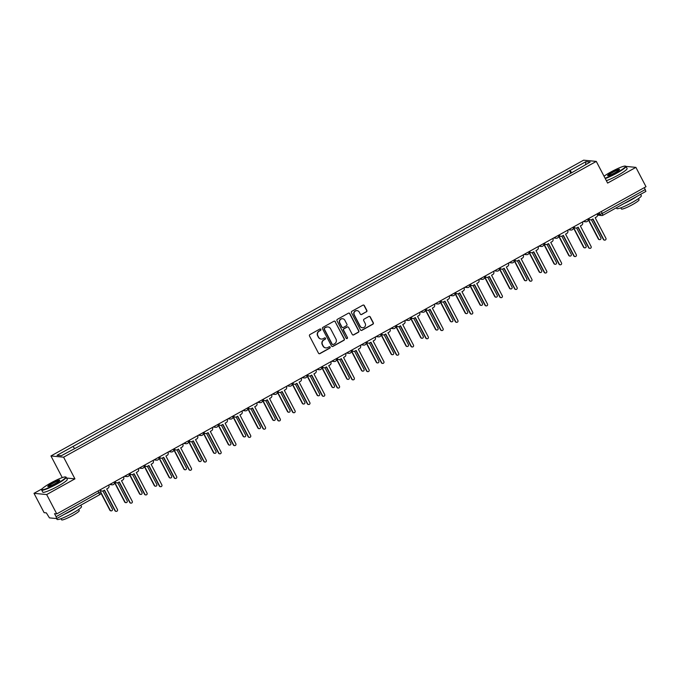 <?xml version="1.0" encoding="UTF-8"?>
<svg xmlns="http://www.w3.org/2000/svg" width="680" height="680" viewBox="0 0 680 680"><rect width="100%" height="100%" fill="white"/><g stroke="black" fill="none" stroke-linecap="round" stroke-linejoin="round"><path stroke-width="1.02" d="M320.85 329.358A0.756 0.739 95.6 0 0 319.846 329.052L309.952 334.551A1.088 1.054 95.6 0 0 309.519 336.022L318.495 353.192A1.088 1.054 95.6 0 0 319.923 353.625L329.817 348.135A0.756 0.739 95.6 0 0 329.545 346.707A0.756 0.739 95.6 0 0 329.12 346.8L327.837 347.505A3.476 3.383 95.6 0 1 323.264 346.111L322.515 344.683A3.476 3.383 95.6 0 1 323.901 339.975L325.185 339.26A0.756 0.739 95.6 0 0 324.904 337.841A0.756 0.739 95.6 0 0 324.479 337.926L323.204 338.64A3.476 3.383 95.6 0 1 318.623 337.238L317.875 335.809A3.476 3.383 95.6 0 1 319.26 331.1L320.543 330.395A0.756 0.739 95.6 0 0 320.85 329.358M321.139 339.031A3.476 3.383 95.6 0 1 318.376 337.212L317.628 335.784A3.476 3.383 95.6 0 1 319.005 331.075L320.288 330.37A0.756 0.739 95.6 0 0 320.144 328.967M319.192 353.736A1.088 1.054 95.6 0 0 319.668 353.6L329.562 348.109A0.756 0.739 95.6 0 0 329.418 346.707M325.779 347.897A3.476 3.383 95.6 0 1 323.008 346.086L322.26 344.658A3.476 3.383 95.6 0 1 323.646 339.949L324.929 339.235A0.756 0.739 95.6 0 0 324.776 337.841M366.409 311.874A1.088 1.054 95.6 0 0 366.843 310.403L364.327 305.583A1.088 1.054 95.6 0 0 362.899 305.15L351.909 311.253A1.088 1.054 95.6 0 0 351.475 312.724L360.451 329.894A1.088 1.054 95.6 0 0 361.879 330.327L372.87 324.224A1.088 1.054 95.6 0 0 373.303 322.753L370.26 316.94A1.088 1.054 95.6 0 0 368.832 316.498L364.131 319.115A1.088 1.054 95.6 0 0 363.698 320.586L365.202 323.468A2.907 2.822 95.6 0 1 362.431 327.743A2.907 2.822 95.6 0 1 360.221 326.238L354.314 314.933A2.907 2.822 95.6 0 1 357.085 310.658A2.907 2.822 95.6 0 1 359.295 312.162L360.281 314.05A1.088 1.054 95.6 0 0 361.709 314.483L366.163 311.848A1.088 1.054 95.6 0 0 366.588 310.377L364.072 305.567A1.088 1.054 95.6 0 0 363.375 305.023M42.177 488.784L34 493.323L46.657 494.564L74.936 478.856L63.605 457.19L596.284 161.406L607.614 183.081L635.894 167.373L646 186.711L56.763 513.902L54.528 513.681L56.1 516.689L100.478 491.725M46.657 494.564L56.763 513.902M335.359 321.674A1.088 1.054 95.6 0 0 333.931 321.232L322.94 327.335A1.088 1.054 95.6 0 0 322.507 328.805L331.483 345.975A1.088 1.054 95.6 0 0 332.911 346.409L343.901 340.315A1.088 1.054 95.6 0 0 344.335 338.835L335.113 321.649A1.088 1.054 95.6 0 0 334.407 321.104M337.425 319.294L348.415 313.191A1.088 1.054 95.6 0 1 349.843 313.633L358.819 330.795A1.088 1.054 95.6 0 1 358.385 332.265L353.685 334.883A1.088 1.054 95.6 0 1 352.257 334.441L348.611 327.479A1.088 1.054 95.6 0 0 347.183 327.046L344.063 328.78A1.088 1.054 95.6 0 0 343.629 330.25L347.421 337.493A0.756 0.739 95.6 0 1 346.698 338.615A0.756 0.739 95.6 0 1 346.12 338.224L336.991 320.764A1.088 1.054 95.6 0 1 337.425 319.294M34 493.323L44.106 512.66L46.35 512.881L49.444 517.888L56.669 518.577L56.1 516.689M62.271 477.623L50.949 455.957L583.627 160.174L596.284 161.406M623.96 166.209L622.115 166.761M635.894 167.373L626 166.413M644.351 187.629L645.898 191.394L602.956 215.212M571.693 172.712L569.993 170.484L585.931 161.636L590.189 162.053L574.838 170.96L77.834 446.93L61.302 455.727L57.043 455.311L72.99 446.462L74.477 448.409M569.993 170.484L72.99 446.462M63.605 457.19L50.949 455.957M74.936 478.856L66.589 478.048M570.835 173.179L569.398 170.425M585.565 164.619L585.931 161.636M332.188 346.519A1.088 1.054 95.6 0 0 332.664 346.392L343.655 340.289A1.088 1.054 95.6 0 0 344.08 338.819L335.113 321.649M324.666 328.1A0.756 0.739 95.6 0 0 324.36 329.128L332.24 344.199A0.756 0.739 95.6 0 0 333.243 344.505L334.594 343.757A3.476 3.383 95.6 0 0 335.979 339.048L330.591 328.754A3.476 3.383 95.6 0 0 326.017 327.352L324.411 328.075A0.756 0.739 95.6 0 0 324.105 329.111L324.36 329.128M332.69 344.573A0.756 0.739 95.6 0 1 331.984 344.182L324.105 329.111M327.82 326.935A3.476 3.383 95.6 0 0 325.762 327.326L326.017 327.352M324.411 328.075L325.762 327.326M352.954 334.985A1.088 1.054 95.6 0 0 353.43 334.857L358.13 332.248A1.088 1.054 95.6 0 0 358.564 330.769L349.588 313.607A1.088 1.054 95.6 0 0 348.891 313.063M347.659 326.91A1.088 1.054 95.6 0 0 346.927 327.021L343.808 328.754A1.088 1.054 95.6 0 0 343.375 330.225L347.421 337.493M346.57 338.589A0.756 0.739 95.6 0 0 347.166 337.475M344.837 320.254A2.907 2.822 95.6 0 0 340 320.042A2.907 2.822 95.6 0 0 339.855 323.025L341.938 327.003A1.088 1.054 95.6 0 0 343.366 327.445L346.486 325.712A1.088 1.054 95.6 0 0 346.919 324.241L344.837 320.254M342.499 318.741A2.907 2.822 95.6 0 0 339.6 323L339.855 323.025M342.635 327.548A1.088 1.054 95.6 0 1 341.683 326.978L339.6 323M360.978 314.594A1.088 1.054 95.6 0 0 361.454 314.466L366.163 311.848M356.957 310.649A2.907 2.822 95.6 0 0 354.059 314.908L354.314 314.933M362.304 327.726A2.907 2.822 95.6 0 1 359.966 326.213L354.059 314.908M361.148 330.438A1.088 1.054 95.6 0 0 361.624 330.301L372.615 324.199A1.088 1.054 95.6 0 0 373.048 322.728L370.005 316.914A1.088 1.054 95.6 0 0 369.308 316.37M56.703 518.534L99.654 494.708A2.21 2.21 0 0 0 100.538 491.75L110.194 510.212A1.275 1.241 95.6 0 0 112.31 510.306A1.275 1.241 95.6 0 0 112.37 509.006L102.952 490.986M111.154 510.875L110.831 510.841A1.275 1.241 -84.4 0 1 109.862 510.179L100.784 492.821M100.257 489.753L100.359 489.948A2.21 2.15 95.6 0 0 103.275 490.841L104.507 490.152L115.251 510.706A1.275 1.241 95.6 0 0 117.376 510.808A1.275 1.241 95.6 0 0 117.436 509.498L106.692 488.945L107.924 488.257A2.21 2.15 95.6 0 0 108.808 485.265L108.698 485.061M116.22 511.368L115.889 511.335A1.275 1.241 -84.4 0 1 114.928 510.68L104.269 490.288M102.042 491.096L101.719 491.07A2.21 2.15 -84.4 0 1 100.036 489.923L100.011 489.881M113.381 484.56A2.21 2.15 -84.4 0 1 112.149 484.815A2.21 2.21 0 0 0 114.444 481.873L124.993 501.993A1.275 1.241 95.6 0 0 127.109 502.087A1.275 1.241 95.6 0 0 127.177 500.786L117.759 482.766M125.962 502.656L125.63 502.622A1.275 1.241 -84.4 0 1 124.661 501.959L114.571 482.664M129.268 473.637L139.791 493.773A1.275 1.241 95.6 0 0 141.916 493.867A1.275 1.241 95.6 0 0 141.976 492.567L132.557 474.546M140.76 494.437L140.437 494.402A1.275 1.241 -84.4 0 1 139.468 493.739L129.379 474.444M115.056 481.534L115.166 481.729A2.21 2.15 95.6 0 0 118.082 482.621L119.314 481.942L130.058 502.486A1.275 1.241 95.6 0 0 132.175 502.588A1.275 1.241 95.6 0 0 132.234 501.279L121.49 480.726L122.731 480.037A2.21 2.15 95.6 0 0 123.607 477.046L123.505 476.841M131.028 503.149L130.696 503.115A1.275 1.241 -84.4 0 1 129.727 502.46L119.068 482.069M116.849 482.877L116.518 482.851A2.21 2.15 -84.4 0 1 114.835 481.704L114.818 481.661M129.863 473.314L129.965 473.51A2.21 2.15 95.6 0 0 132.881 474.402L134.113 473.722L144.857 494.267A1.275 1.241 95.6 0 0 146.982 494.368A1.275 1.241 95.6 0 0 147.042 493.06L136.297 472.506L137.53 471.818A2.21 2.15 95.6 0 0 138.414 468.826L138.304 468.622M145.826 494.929L145.494 494.896A1.275 1.241 -84.4 0 1 144.525 494.241L133.875 473.85M131.648 474.657L131.316 474.631A2.21 2.15 -84.4 0 1 129.633 473.484L129.617 473.442M56.856 483.65A13.489 1.734 -27.6 0 0 65.518 476.952A13.489 1.734 -27.6 0 0 50.677 483.046A13.489 1.734 -27.6 0 0 41.811 489.345A13.489 1.734 -27.6 0 0 56.856 483.65M65.518 476.952L65.96 477.088A13.821 1.776 152.4 0 1 66.164 477.233A13.821 1.776 152.4 0 1 57.086 483.947A13.821 1.776 152.4 0 1 41.667 490.042A13.821 1.776 152.4 0 1 41.667 489.787L41.811 489.345M55.309 483.497A6.74 0.867 152.4 0 1 47.889 486.54A6.74 0.867 152.4 0 1 52.224 483.2A6.74 0.867 152.4 0 1 59.747 480.344A6.74 0.867 152.4 0 1 55.309 483.497M59.559 480.624A6.409 0.825 -27.6 0 0 52.453 483.497A6.409 0.825 -27.6 0 0 48.22 486.557M80.775 505.189L81.507 506.583A13.821 1.776 152.4 0 1 72.428 513.289A13.821 1.776 152.4 0 1 57.009 519.384L56.593 518.585M77.095 507.229A13.821 1.776 152.4 0 1 71.153 510.867A13.821 1.776 152.4 0 1 64.192 514.394M78.65 509.464L79.246 510.612A9.954 1.275 152.4 0 1 72.709 515.44A9.954 1.275 152.4 0 1 61.608 519.826L61.013 518.687M66.164 477.233L67.286 479.375A13.821 1.776 152.4 0 1 58.2 486.081A13.821 1.776 152.4 0 1 42.789 492.175L41.667 490.042M605.081 178.219A13.489 1.734 -27.6 0 0 616.675 172.796A13.489 1.734 -27.6 0 0 625.337 166.099A13.489 1.734 -27.6 0 0 610.495 172.193A13.489 1.734 -27.6 0 0 604.027 176.214M625.337 166.099L625.779 166.234A13.821 1.776 152.4 0 1 625.983 166.387A13.821 1.776 152.4 0 1 616.904 173.094A13.821 1.776 152.4 0 1 605.26 178.568M615.128 172.644A6.74 0.867 152.4 0 1 607.707 175.695A6.74 0.867 152.4 0 1 612.042 172.346A6.74 0.867 152.4 0 1 619.565 169.498A6.74 0.867 152.4 0 1 615.128 172.644M619.378 169.77A6.409 0.825 -27.6 0 0 612.272 172.644A6.409 0.825 -27.6 0 0 608.039 175.703M640.602 194.335L641.325 195.73A13.821 1.776 152.4 0 1 632.247 202.444A13.821 1.776 152.4 0 1 616.828 208.539L616.428 207.757M636.913 196.384A13.821 1.776 152.4 0 1 630.972 200.013A13.821 1.776 152.4 0 1 624.01 203.549M638.469 198.611L639.064 199.758A9.954 1.275 152.4 0 1 632.527 204.595A9.954 1.275 152.4 0 1 621.427 208.981L620.832 207.833M625.983 166.387L627.104 168.521A13.821 1.776 152.4 0 1 618.018 175.236A13.821 1.776 152.4 0 1 606.373 180.71M144.066 465.417L154.598 485.554A1.275 1.241 95.6 0 0 156.714 485.656A1.275 1.241 95.6 0 0 156.782 484.347L147.364 466.327M155.567 486.217L155.236 486.183A1.275 1.241 -84.4 0 1 154.267 485.529L144.177 466.225M157.785 459.901A2.21 2.15 -84.4 0 1 156.553 460.156A2.21 2.21 0 0 0 158.856 457.215L169.396 477.335A1.275 1.241 95.6 0 0 171.521 477.437A1.275 1.241 95.6 0 0 171.581 476.127L162.163 458.108M170.365 477.998L170.034 477.963A1.275 1.241 -84.4 0 1 169.073 477.309L158.984 458.006M173.672 448.987L184.203 469.115A1.275 1.241 95.6 0 0 186.32 469.217A1.275 1.241 95.6 0 0 186.38 467.908L176.962 449.888M185.172 469.778L184.841 469.744A1.275 1.241 -84.4 0 1 183.872 469.089L173.782 449.786M144.661 465.094L144.772 465.298A2.21 2.15 95.6 0 0 147.679 466.183L148.911 465.502L159.664 486.055A1.275 1.241 95.6 0 0 161.781 486.149A1.275 1.241 95.6 0 0 161.84 484.84L151.096 464.287L152.328 463.598A2.21 2.15 95.6 0 0 153.213 460.606L153.111 460.402M160.624 486.71L160.302 486.676A1.275 1.241 -84.4 0 1 159.332 486.021L148.673 465.63M146.455 466.438L146.124 466.412A2.21 2.15 -84.4 0 1 144.441 465.264L144.423 465.231M159.469 456.875L159.57 457.079A2.21 2.15 95.6 0 0 162.486 457.963L163.719 457.283L174.463 477.836A1.275 1.241 95.6 0 0 176.579 477.929A1.275 1.241 95.6 0 0 176.647 476.62L165.903 456.067L167.135 455.387A2.21 2.15 95.6 0 0 168.011 452.387L167.909 452.183M175.431 478.49L175.1 478.456A1.275 1.241 -84.4 0 1 174.131 477.802L163.472 457.41M161.254 458.226L160.922 458.192A2.21 2.15 -84.4 0 1 159.239 457.045L159.222 457.011M174.267 448.656L174.369 448.86A2.21 2.15 95.6 0 0 177.284 449.743L178.517 449.063L189.261 469.616A1.275 1.241 95.6 0 0 191.386 469.71A1.275 1.241 95.6 0 0 191.445 468.401L180.702 447.848L181.934 447.168A2.21 2.15 95.6 0 0 182.818 444.167L182.707 443.963M190.23 470.271L189.898 470.237A1.275 1.241 -84.4 0 1 188.938 469.583L178.279 449.2M176.052 450.007L175.729 449.973A2.21 2.15 -84.4 0 1 174.046 448.825L174.02 448.791M188.479 440.767L199.002 460.896A1.275 1.241 95.6 0 0 201.127 460.998A1.275 1.241 95.6 0 0 201.186 459.688L191.769 441.668M199.971 461.558L199.639 461.524A1.275 1.241 -84.4 0 1 198.67 460.87L188.581 441.567M189.066 440.436L189.176 440.64A2.21 2.15 95.6 0 0 192.091 441.524L193.324 440.844L204.068 461.397A1.275 1.241 95.6 0 0 206.184 461.49A1.275 1.241 95.6 0 0 206.244 460.181L195.5 439.629L196.741 438.948A2.21 2.15 95.6 0 0 197.617 435.948L197.514 435.744M205.037 462.052L204.706 462.017A1.275 1.241 -84.4 0 1 203.737 461.363L193.077 440.98M190.859 441.787L190.528 441.754A2.21 2.15 -84.4 0 1 188.844 440.606L188.827 440.572M202.19 435.242A2.21 2.15 -84.4 0 1 200.957 435.498A2.21 2.21 0 0 0 203.26 432.556L213.809 452.676A1.275 1.241 95.6 0 0 215.925 452.778A1.275 1.241 95.6 0 0 215.985 451.469L206.567 433.449M214.769 453.339L214.446 453.305A1.275 1.241 -84.4 0 1 213.477 452.65L203.388 433.347M203.873 432.216L203.975 432.421A2.21 2.15 95.6 0 0 206.89 433.304L208.123 432.625L218.867 453.177A1.275 1.241 95.6 0 0 220.992 453.271A1.275 1.241 95.6 0 0 221.051 451.962L210.307 431.409L211.54 430.729A2.21 2.15 95.6 0 0 212.423 427.728L212.313 427.524M219.835 453.832L219.504 453.806A1.275 1.241 -84.4 0 1 218.535 453.144L207.885 432.76M205.657 433.568L205.326 433.534A2.21 2.15 -84.4 0 1 203.643 432.387L203.626 432.352M216.996 427.023A2.21 2.15 -84.4 0 1 215.764 427.278A2.21 2.21 0 0 0 218.059 424.337L228.607 444.465A1.275 1.241 95.6 0 0 230.724 444.558A1.275 1.241 95.6 0 0 230.792 443.25L221.374 425.229M229.576 445.119L229.245 445.085A1.275 1.241 -84.4 0 1 228.276 444.431L218.186 425.127M218.671 423.997L218.781 424.201A2.21 2.15 95.6 0 0 221.689 425.085L222.929 424.405L233.674 444.958A1.275 1.241 95.6 0 0 235.79 445.052A1.275 1.241 95.6 0 0 235.85 443.742L225.105 423.19L226.338 422.51A2.21 2.15 95.6 0 0 227.222 419.509L227.12 419.305M234.634 445.613L234.311 445.587A1.275 1.241 -84.4 0 1 233.342 444.924L222.683 424.541M220.464 425.349L220.133 425.315A2.21 2.15 -84.4 0 1 218.45 424.167L218.781 424.201M232.883 416.109L243.406 436.245A1.275 1.241 95.6 0 0 245.531 436.339A1.275 1.241 95.6 0 0 245.59 435.03L236.173 417.019M244.375 436.9L244.043 436.866A1.275 1.241 -84.4 0 1 243.083 436.212L232.994 416.908M233.478 415.777L233.58 415.981A2.21 2.15 95.6 0 0 236.496 416.865L237.728 416.185L248.472 436.738A1.275 1.241 95.6 0 0 250.588 436.832A1.275 1.241 95.6 0 0 250.656 435.523L239.912 414.97L241.145 414.29A2.21 2.15 95.6 0 0 242.029 411.289L241.918 411.085M249.441 437.393L249.109 437.367A1.275 1.241 -84.4 0 1 248.141 436.704L237.481 416.322M235.263 417.129L234.931 417.095A2.21 2.15 -84.4 0 1 233.249 415.947L233.231 415.913M247.681 407.889L258.213 428.026A1.275 1.241 95.6 0 0 260.329 428.12A1.275 1.241 95.6 0 0 260.389 426.81L250.971 408.799M259.182 428.68L258.85 428.647A1.275 1.241 -84.4 0 1 257.881 427.992L247.792 408.688M261.4 402.365A2.21 2.15 -84.4 0 1 260.168 402.62A2.21 2.21 0 0 0 262.463 399.678L273.012 419.806A1.275 1.241 95.6 0 0 275.137 419.9A1.275 1.241 95.6 0 0 275.196 418.591L265.778 400.579M273.981 420.461L273.649 420.427A1.275 1.241 -84.4 0 1 272.68 419.773L262.591 400.469M276.199 394.145A2.21 2.15 -84.4 0 1 274.966 394.4A2.21 2.21 0 0 0 277.27 391.459L287.819 411.587A1.275 1.241 95.6 0 0 289.935 411.68A1.275 1.241 95.6 0 0 289.995 410.372L280.576 392.36M288.779 412.241L288.456 412.216A1.275 1.241 -84.4 0 1 287.487 411.553L277.398 392.25M292.094 383.231L302.617 403.368A1.275 1.241 95.6 0 0 304.733 403.461A1.275 1.241 95.6 0 0 304.801 402.152L295.383 384.14M303.586 404.022L303.254 403.997A1.275 1.241 -84.4 0 1 302.286 403.333L292.196 384.03M305.804 377.706A2.21 2.15 -84.4 0 1 304.572 377.961A2.21 2.21 0 0 0 306.875 375.02L317.416 395.148A1.275 1.241 95.6 0 0 319.541 395.241A1.275 1.241 95.6 0 0 319.6 393.933L310.182 375.921M318.385 395.802L318.061 395.777A1.275 1.241 -84.4 0 1 317.093 395.114L307.003 375.81M321.691 366.792L332.223 386.928A1.275 1.241 95.6 0 0 334.339 387.022A1.275 1.241 95.6 0 0 334.407 385.713L324.989 367.701M333.192 387.583L332.86 387.558A1.275 1.241 -84.4 0 1 331.891 386.894L321.801 367.6M248.276 407.558L248.378 407.762A2.21 2.15 95.6 0 0 251.294 408.654L252.526 407.966L263.271 428.519A1.275 1.241 95.6 0 0 265.396 428.613A1.275 1.241 95.6 0 0 265.455 427.303L254.711 406.75L255.944 406.07A2.21 2.15 95.6 0 0 256.827 403.07L256.725 402.866M264.24 429.173L263.916 429.148A1.275 1.241 -84.4 0 1 262.947 428.485L252.288 408.102M250.061 408.909L249.738 408.875A2.21 2.15 -84.4 0 1 248.055 407.728L248.038 407.694M263.075 399.339L263.185 399.543A2.21 2.15 95.6 0 0 266.101 400.435L267.333 399.747L278.077 420.3A1.275 1.241 95.6 0 0 280.194 420.393A1.275 1.241 95.6 0 0 280.262 419.084L269.518 398.531L270.75 397.851A2.21 2.15 95.6 0 0 271.626 394.85L271.524 394.647M279.047 420.954L278.715 420.928A1.275 1.241 -84.4 0 1 277.746 420.265L267.087 399.882M264.868 400.69L264.537 400.656A2.21 2.15 -84.4 0 1 262.854 399.508L262.837 399.475M277.882 391.119L277.984 391.323A2.21 2.15 95.6 0 0 280.899 392.216L282.132 391.527L292.876 412.08A1.275 1.241 95.6 0 0 295.001 412.173A1.275 1.241 95.6 0 0 295.06 410.865L284.317 390.311L285.549 389.631A2.21 2.15 95.6 0 0 286.433 386.631L286.322 386.427M293.845 412.743L293.514 412.709A1.275 1.241 -84.4 0 1 292.553 412.046L281.894 391.663M279.667 392.471L279.335 392.436A2.21 2.15 -84.4 0 1 277.661 391.289L277.635 391.255M292.68 382.899L292.791 383.103A2.21 2.15 95.6 0 0 295.698 383.996L296.939 383.308L307.683 403.861A1.275 1.241 95.6 0 0 309.8 403.954A1.275 1.241 95.6 0 0 309.859 402.645L299.115 382.1L300.348 381.412A2.21 2.15 95.6 0 0 301.231 378.411L301.129 378.216M308.644 404.524L308.32 404.49A1.275 1.241 -84.4 0 1 307.351 403.826L296.692 383.444M294.474 384.251L294.142 384.217A2.21 2.15 -84.4 0 1 292.459 383.07L292.791 383.103M307.488 374.68L307.589 374.884A2.21 2.15 95.6 0 0 310.505 375.776L311.738 375.088L322.481 395.641A1.275 1.241 95.6 0 0 324.598 395.734A1.275 1.241 95.6 0 0 324.666 394.425L313.922 373.881L315.154 373.192A2.21 2.15 95.6 0 0 316.038 370.192L315.928 369.997M323.45 396.304L323.119 396.27A1.275 1.241 -84.4 0 1 322.15 395.607L311.5 375.224M309.273 376.031L308.941 375.998A2.21 2.15 -84.4 0 1 307.258 374.85L307.241 374.816M322.286 366.46L322.388 366.664A2.21 2.15 95.6 0 0 325.303 367.557L326.536 366.868L337.28 387.421A1.275 1.241 95.6 0 0 339.405 387.515A1.275 1.241 95.6 0 0 339.464 386.206L328.721 365.661L329.953 364.973A2.21 2.15 95.6 0 0 330.837 361.973L330.735 361.777M338.249 388.084L337.926 388.05A1.275 1.241 -84.4 0 1 336.957 387.387L326.298 367.004M324.071 367.812L323.748 367.778A2.21 2.15 -84.4 0 1 322.065 366.63L322.048 366.596M336.498 358.572L347.021 378.709A1.275 1.241 95.6 0 0 349.146 378.802A1.275 1.241 95.6 0 0 349.205 377.493L339.787 359.482M347.99 379.363L347.659 379.338A1.275 1.241 -84.4 0 1 346.698 378.675L336.608 359.38M337.084 358.241L337.195 358.445A2.21 2.15 95.6 0 0 340.111 359.337L341.343 358.649L352.087 379.202A1.275 1.241 95.6 0 0 354.203 379.296A1.275 1.241 95.6 0 0 354.272 377.995L343.527 357.442L344.76 356.753A2.21 2.15 95.6 0 0 345.635 353.753L345.534 353.558M353.056 379.865L352.725 379.831A1.275 1.241 -84.4 0 1 351.755 379.168L341.096 358.785M338.878 359.592L338.546 359.558A2.21 2.15 -84.4 0 1 336.863 358.411L336.846 358.377M351.296 350.353L361.828 370.49A1.275 1.241 95.6 0 0 363.945 370.583A1.275 1.241 95.6 0 0 364.004 369.274L354.586 351.262M362.788 371.152L362.466 371.118A1.275 1.241 -84.4 0 1 361.497 370.455L351.407 351.161M351.892 350.022L351.993 350.225A2.21 2.15 95.6 0 0 354.909 351.118L356.142 350.429L366.885 370.982A1.275 1.241 95.6 0 0 369.01 371.076A1.275 1.241 95.6 0 0 369.07 369.775L358.326 349.223L359.558 348.534A2.21 2.15 95.6 0 0 360.442 345.534L360.332 345.338M367.854 371.646L367.523 371.611A1.275 1.241 -84.4 0 1 366.562 370.949L355.903 350.565M353.676 351.373L353.353 351.339A2.21 2.15 -84.4 0 1 351.671 350.192L351.645 350.157M365.015 344.828A2.21 2.15 -84.4 0 1 363.783 345.091A2.21 2.21 0 0 0 366.078 342.142L376.626 362.27A1.275 1.241 95.6 0 0 378.743 362.363A1.275 1.241 95.6 0 0 378.811 361.054L369.393 343.043M377.596 362.933L377.264 362.899A1.275 1.241 -84.4 0 1 376.295 362.236L366.205 342.941M366.69 341.802L366.8 342.006A2.21 2.15 95.6 0 0 369.716 342.899L370.949 342.21L381.692 362.763A1.275 1.241 95.6 0 0 383.809 362.856A1.275 1.241 95.6 0 0 383.868 361.556L373.125 341.003L374.357 340.315A2.21 2.15 95.6 0 0 375.241 337.322L375.139 337.118M382.661 363.426L382.33 363.392A1.275 1.241 -84.4 0 1 381.361 362.729L370.702 342.346M368.483 343.153L368.152 343.12A2.21 2.15 -84.4 0 1 366.469 341.972L366.452 341.938M379.814 336.608A2.21 2.15 -84.4 0 1 378.582 336.872A2.21 2.21 0 0 0 380.885 333.923L391.425 354.05A1.275 1.241 95.6 0 0 393.55 354.144A1.275 1.241 95.6 0 0 393.609 352.835L384.192 334.824M392.394 354.714L392.071 354.679A1.275 1.241 -84.4 0 1 391.102 354.017L381.012 334.721M381.497 333.582L381.599 333.786A2.21 2.15 95.6 0 0 384.514 334.679L385.747 333.99L396.491 354.543A1.275 1.241 95.6 0 0 398.607 354.637A1.275 1.241 95.6 0 0 398.675 353.337L387.931 332.784L389.164 332.095A2.21 2.15 95.6 0 0 390.048 329.103L389.938 328.899M397.46 355.207L397.128 355.173A1.275 1.241 -84.4 0 1 396.159 354.51L385.509 334.126M383.282 334.934L382.95 334.9A2.21 2.15 -84.4 0 1 381.267 333.752L381.25 333.719M395.7 325.695L406.232 345.831A1.275 1.241 95.6 0 0 408.349 345.925A1.275 1.241 95.6 0 0 408.416 344.624L398.999 326.604M407.201 346.494L406.87 346.46A1.275 1.241 -84.4 0 1 405.9 345.797L395.811 326.502M396.296 325.372L396.406 325.567A2.21 2.15 95.6 0 0 399.313 326.459L400.546 325.771L411.298 346.324A1.275 1.241 95.6 0 0 413.414 346.426A1.275 1.241 95.6 0 0 413.474 345.117L402.73 324.564L403.962 323.875A2.21 2.15 95.6 0 0 404.846 320.883L404.745 320.679M412.258 346.987L411.935 346.953A1.275 1.241 -84.4 0 1 410.966 346.298L400.308 325.907M398.08 326.714L397.757 326.68A2.21 2.15 -84.4 0 1 396.075 325.541L396.058 325.499M409.42 320.17A2.21 2.15 -84.4 0 1 408.187 320.433A2.21 2.21 0 0 0 410.49 317.492L421.03 337.611A1.275 1.241 95.6 0 0 423.155 337.705A1.275 1.241 95.6 0 0 423.215 336.404L413.797 318.385M422 338.274L421.668 338.24A1.275 1.241 -84.4 0 1 420.707 337.577L410.618 318.282M411.102 317.152L411.204 317.348A2.21 2.15 95.6 0 0 414.12 318.24L415.352 317.551L426.096 338.104A1.275 1.241 95.6 0 0 428.213 338.207A1.275 1.241 95.6 0 0 428.281 336.898L417.537 316.344L418.769 315.656A2.21 2.15 95.6 0 0 419.645 312.664L419.543 312.46M427.065 338.767L426.734 338.733A1.275 1.241 -84.4 0 1 425.765 338.079L415.106 317.688M412.887 318.495L412.556 318.469A2.21 2.15 -84.4 0 1 410.873 317.322L410.856 317.279M424.218 311.958A2.21 2.15 -84.4 0 1 422.994 312.214A2.21 2.21 0 0 0 425.289 309.273L435.837 329.392A1.275 1.241 95.6 0 0 437.954 329.486A1.275 1.241 95.6 0 0 438.013 328.185L428.596 310.165M436.806 330.055L436.475 330.021A1.275 1.241 -84.4 0 1 435.506 329.358L425.416 310.063M425.901 308.933L426.003 309.128A2.21 2.15 95.6 0 0 428.918 310.021L430.151 309.332L440.895 329.885A1.275 1.241 95.6 0 0 443.02 329.987A1.275 1.241 95.6 0 0 443.079 328.678L432.335 308.125L433.568 307.436A2.21 2.15 95.6 0 0 434.452 304.445L434.341 304.24M441.864 330.548L441.533 330.514A1.275 1.241 -84.4 0 1 440.572 329.859L429.913 309.468M427.686 310.275L427.363 310.25A2.21 2.15 -84.4 0 1 425.68 309.102L425.654 309.06M440.113 301.036L450.636 321.173A1.275 1.241 95.6 0 0 452.752 321.266A1.275 1.241 95.6 0 0 452.82 319.966L443.402 301.945M451.605 321.835L451.273 321.801A1.275 1.241 -84.4 0 1 450.304 321.139L440.215 301.844M440.7 300.713L440.81 300.909A2.21 2.15 95.6 0 0 443.725 301.801L444.958 301.121L455.702 321.666A1.275 1.241 95.6 0 0 457.818 321.767A1.275 1.241 95.6 0 0 457.878 320.458L447.134 299.905L448.375 299.217A2.21 2.15 95.6 0 0 449.25 296.225L449.148 296.021M456.671 322.328L456.339 322.295A1.275 1.241 -84.4 0 1 455.37 321.64L444.712 301.249M442.493 302.056L442.162 302.03A2.21 2.15 -84.4 0 1 440.478 300.883L440.462 300.841M454.912 292.817L465.443 312.953A1.275 1.241 95.6 0 0 467.56 313.047A1.275 1.241 95.6 0 0 467.619 311.746L458.201 293.726M466.404 313.616L466.081 313.582A1.275 1.241 -84.4 0 1 465.112 312.919L455.022 293.624M455.506 292.493L455.608 292.689A2.21 2.15 95.6 0 0 458.524 293.582L459.756 292.901L470.5 313.446A1.275 1.241 95.6 0 0 472.625 313.548A1.275 1.241 95.6 0 0 472.685 312.239L461.941 291.686L463.173 290.998A2.21 2.15 95.6 0 0 464.058 288.005L463.947 287.801M471.469 314.109L471.138 314.075A1.275 1.241 -84.4 0 1 470.169 313.421L459.519 293.029M457.291 293.837L456.96 293.811A2.21 2.15 -84.4 0 1 455.277 292.663L455.26 292.629M469.71 284.597L480.241 304.733A1.275 1.241 95.6 0 0 482.358 304.835A1.275 1.241 95.6 0 0 482.426 303.526L473.008 285.506M481.21 305.397L480.879 305.363A1.275 1.241 -84.4 0 1 479.91 304.708L469.82 285.404M470.305 284.274L470.415 284.478A2.21 2.15 95.6 0 0 473.322 285.362L474.563 284.682L485.308 305.235A1.275 1.241 95.6 0 0 487.424 305.328A1.275 1.241 95.6 0 0 487.483 304.019L476.739 283.466L477.972 282.778A2.21 2.15 95.6 0 0 478.856 279.786L478.754 279.582M486.268 305.889L485.945 305.856A1.275 1.241 -84.4 0 1 484.976 305.201L474.317 284.81M472.098 285.617L471.767 285.591A2.21 2.15 -84.4 0 1 470.084 284.444L470.067 284.41M483.429 279.08A2.21 2.15 -84.4 0 1 482.196 279.335A2.21 2.21 0 0 0 484.5 276.394L495.04 296.514A1.275 1.241 95.6 0 0 497.165 296.616A1.275 1.241 95.6 0 0 497.225 295.307L487.806 277.287M496.009 297.177L495.677 297.143A1.275 1.241 -84.4 0 1 494.717 296.488L484.627 277.185M485.112 276.054L485.214 276.258A2.21 2.15 95.6 0 0 488.129 277.142L489.362 276.462L500.106 297.015A1.275 1.241 95.6 0 0 502.223 297.109A1.275 1.241 95.6 0 0 502.29 295.8L491.546 275.247L492.779 274.567A2.21 2.15 95.6 0 0 493.663 271.567L493.552 271.363M501.075 297.67L500.743 297.636A1.275 1.241 -84.4 0 1 499.774 296.981L489.115 276.59M486.897 277.406L486.565 277.372A2.21 2.15 -84.4 0 1 484.883 276.225L485.214 276.258M499.315 268.166L509.847 288.295A1.275 1.241 95.6 0 0 511.963 288.397A1.275 1.241 95.6 0 0 512.023 287.087L502.605 269.067M510.816 288.957L510.485 288.923A1.275 1.241 -84.4 0 1 509.515 288.269L499.426 268.966M499.91 267.835L500.012 268.039A2.21 2.15 95.6 0 0 502.928 268.923L504.16 268.243L514.904 288.796A1.275 1.241 95.6 0 0 517.029 288.889A1.275 1.241 95.6 0 0 517.089 287.58L506.345 267.027L507.577 266.348A2.21 2.15 95.6 0 0 508.462 263.347L508.351 263.143M515.873 289.45L515.542 289.416A1.275 1.241 -84.4 0 1 514.582 288.762L503.923 268.379M501.695 269.186L501.373 269.152A2.21 2.15 -84.4 0 1 499.69 268.005L499.673 267.971M514.123 259.947L524.645 280.075A1.275 1.241 95.6 0 0 526.77 280.177A1.275 1.241 95.6 0 0 526.83 278.868L517.412 260.848M525.615 280.738L525.283 280.704A1.275 1.241 -84.4 0 1 524.314 280.05L514.225 260.746M514.709 259.615L514.819 259.82A2.21 2.15 95.6 0 0 517.735 260.703L518.967 260.024L529.712 280.576A1.275 1.241 95.6 0 0 531.828 280.67A1.275 1.241 95.6 0 0 531.896 279.361L521.144 258.808L522.385 258.128A2.21 2.15 95.6 0 0 523.26 255.127L523.158 254.924M530.681 281.231L530.349 281.197A1.275 1.241 -84.4 0 1 529.38 280.543L518.721 260.159M516.502 260.967L516.171 260.933A2.21 2.15 -84.4 0 1 514.488 259.786L514.471 259.751M527.833 254.422A2.21 2.15 -84.4 0 1 526.601 254.677A2.21 2.21 0 0 0 528.904 251.736L539.452 271.856A1.275 1.241 95.6 0 0 541.569 271.957A1.275 1.241 95.6 0 0 541.629 270.649L532.211 252.628M540.413 272.519L540.09 272.484A1.275 1.241 -84.4 0 1 539.121 271.83L529.031 252.526M529.516 251.396L529.618 251.6A2.21 2.15 95.6 0 0 532.534 252.484L533.766 251.804L544.51 272.357A1.275 1.241 95.6 0 0 546.635 272.45A1.275 1.241 95.6 0 0 546.694 271.142L535.95 250.588L537.183 249.908A2.21 2.15 95.6 0 0 538.067 246.908L537.957 246.704M545.479 273.012L545.148 272.986A1.275 1.241 -84.4 0 1 544.178 272.323L533.528 251.94M531.301 252.748L530.969 252.713A2.21 2.15 -84.4 0 1 529.295 251.566L529.269 251.532M543.728 243.508L554.251 263.644A1.275 1.241 95.6 0 0 556.367 263.738A1.275 1.241 95.6 0 0 556.435 262.429L547.017 244.409M555.22 264.299L554.888 264.265A1.275 1.241 -84.4 0 1 553.919 263.611L543.83 244.307M544.314 243.176L544.425 243.38A2.21 2.15 95.6 0 0 547.332 244.264L548.573 243.584L559.317 264.137A1.275 1.241 95.6 0 0 561.433 264.231A1.275 1.241 95.6 0 0 561.493 262.922L550.749 242.369L551.981 241.689A2.21 2.15 95.6 0 0 552.865 238.689L552.763 238.484M560.277 264.792L559.954 264.767A1.275 1.241 -84.4 0 1 558.986 264.103L548.327 243.721M546.108 244.528L545.777 244.494A2.21 2.15 -84.4 0 1 544.093 243.347L544.077 243.312M558.527 235.288L569.049 255.425A1.275 1.241 95.6 0 0 571.174 255.519A1.275 1.241 95.6 0 0 571.234 254.209L561.816 236.198M570.019 256.079L569.687 256.046A1.275 1.241 -84.4 0 1 568.726 255.391L558.637 236.088M559.121 234.957L559.223 235.161A2.21 2.15 95.6 0 0 562.139 236.045L563.371 235.365L574.115 255.918A1.275 1.241 95.6 0 0 576.232 256.012A1.275 1.241 95.6 0 0 576.3 254.702L565.556 234.15L566.788 233.47A2.21 2.15 95.6 0 0 567.673 230.469L567.562 230.265M575.085 256.572L574.753 256.547A1.275 1.241 -84.4 0 1 573.784 255.884L563.134 235.501M560.906 236.308L560.575 236.275A2.21 2.15 -84.4 0 1 558.892 235.127L559.223 235.161M572.245 229.763A2.21 2.15 -84.4 0 1 571.013 230.019A2.21 2.21 0 0 0 573.308 227.077L583.856 247.205A1.275 1.241 95.6 0 0 585.973 247.299A1.275 1.241 95.6 0 0 586.041 245.99L576.623 227.978M584.825 247.86L584.494 247.826A1.275 1.241 -84.4 0 1 583.525 247.172L573.435 227.868M573.92 226.737L574.022 226.941A2.21 2.15 95.6 0 0 576.938 227.834L578.17 227.145L588.914 247.699A1.275 1.241 95.6 0 0 591.039 247.792A1.275 1.241 95.6 0 0 591.098 246.483L580.354 225.93L581.587 225.25A2.21 2.15 95.6 0 0 582.471 222.25L582.369 222.046M589.883 248.353L589.56 248.327A1.275 1.241 -84.4 0 1 588.591 247.665L577.932 227.281M575.705 228.089L575.382 228.055A2.21 2.15 -84.4 0 1 573.699 226.907L573.682 226.874M588.132 218.85L598.655 238.986A1.275 1.241 95.6 0 0 600.78 239.079A1.275 1.241 95.6 0 0 600.84 237.77L591.421 219.759M599.624 239.641L599.292 239.606A1.275 1.241 -84.4 0 1 598.323 238.952L588.234 219.649M588.718 218.518L588.829 218.722A2.21 2.15 95.6 0 0 591.744 219.614L592.977 218.926L603.721 239.479A1.275 1.241 95.6 0 0 605.837 239.573A1.275 1.241 95.6 0 0 605.906 238.263L595.162 217.71L596.394 217.031A2.21 2.15 95.6 0 0 597.269 214.03L597.167 213.826M604.69 240.133L604.358 240.108A1.275 1.241 -84.4 0 1 603.389 239.445L592.731 219.062M590.512 219.87L590.181 219.835A2.21 2.15 -84.4 0 1 588.498 218.688L588.481 218.654M597.321 214.123L599.947 214.379L602.352 213.375L645.337 189.507M599.097 212.755L599.947 214.379A2.21 2.15 -84.4 0 0 601.63 215.526A2.21 2.21 0 0 0 602.922 215.262L601.366 211.497M109.599 484.568L112.149 484.815A2.21 2.15 -84.4 0 1 110.661 483.973M128.18 476.34A2.21 2.15 -84.4 0 1 125.46 475.754M142.987 468.12A2.21 2.15 -84.4 0 1 140.267 467.534M154.003 459.91L156.553 460.156A2.21 2.15 -84.4 0 1 155.066 459.315M172.584 451.681A2.21 2.15 -84.4 0 1 169.864 451.095M187.391 443.462A2.21 2.15 -84.4 0 1 184.671 442.875M198.407 435.251L200.957 435.498A2.21 2.15 -84.4 0 1 199.469 434.656M213.214 427.031L215.764 427.278A2.21 2.15 -84.4 0 1 214.276 426.436M231.795 418.803A2.21 2.15 -84.4 0 1 229.075 418.217M246.594 410.584A2.21 2.15 -84.4 0 1 243.882 409.998M257.618 402.373L260.168 402.62A2.21 2.15 -84.4 0 1 258.68 401.778M272.416 394.153L274.966 394.4A2.21 2.15 -84.4 0 1 273.479 393.558M291.006 385.925A2.21 2.15 -84.4 0 1 288.286 385.348M302.022 377.714L304.572 377.961A2.21 2.15 -84.4 0 1 303.084 377.128M320.611 369.486A2.21 2.15 -84.4 0 1 317.892 368.909M335.41 361.267A2.21 2.15 -84.4 0 1 332.69 360.689M350.208 353.048A2.21 2.15 -84.4 0 1 347.488 352.469M361.233 344.837L363.783 345.091A2.21 2.15 -84.4 0 1 362.296 344.25M376.031 336.617L378.582 336.872A2.21 2.15 -84.4 0 1 377.094 336.03M394.621 328.389A2.21 2.15 -84.4 0 1 391.901 327.811M405.637 320.178L408.187 320.433A2.21 2.15 -84.4 0 1 406.7 319.591M420.435 311.958L422.994 312.214A2.21 2.15 -84.4 0 1 421.498 311.372M439.025 303.739A2.21 2.15 -84.4 0 1 436.305 303.152M453.823 295.519A2.21 2.15 -84.4 0 1 451.103 294.933M468.631 287.3A2.21 2.15 -84.4 0 1 465.91 286.714M479.646 279.089L482.196 279.335A2.21 2.15 -84.4 0 1 480.709 278.494M498.227 270.861A2.21 2.15 -84.4 0 1 495.516 270.274M513.034 262.642A2.21 2.15 -84.4 0 1 510.315 262.055M524.05 254.43L526.601 254.677A2.21 2.15 -84.4 0 1 525.113 253.835M542.64 246.202A2.21 2.15 -84.4 0 1 539.92 245.616M557.438 237.983A2.21 2.15 -84.4 0 1 554.718 237.397M568.454 229.772L571.013 230.019A2.21 2.15 -84.4 0 1 569.525 229.177M587.044 221.544A2.21 2.15 -84.4 0 1 584.324 220.957M98.099 490.943L99.654 494.708L56.669 518.577M597.524 215.126L601.63 215.526A2.21 2.15 -84.4 0 0 602.862 215.271L645.898 191.394M124.397 476.348L126.947 476.595A2.21 2.21 0 0 0 129.251 473.654M139.196 468.129L141.755 468.375A2.21 2.21 0 0 0 144.049 465.435M168.802 451.69L171.36 451.937A2.21 2.21 0 0 0 173.655 448.995M183.608 443.471L186.158 443.717A2.21 2.21 0 0 0 188.453 440.776M228.012 418.812L230.562 419.058A2.21 2.21 0 0 0 232.866 416.118M242.811 410.592L245.37 410.839A2.21 2.21 0 0 0 247.665 407.898M287.224 385.934L289.774 386.18A2.21 2.21 0 0 0 292.069 383.24M316.82 369.495L319.379 369.741A2.21 2.21 0 0 0 321.674 366.8M331.627 361.275L334.177 361.53A2.21 2.21 0 0 0 336.473 358.581M346.426 353.056L348.984 353.311A2.21 2.21 0 0 0 351.279 350.361M390.83 328.398L393.388 328.652A2.21 2.21 0 0 0 395.683 325.703M435.242 303.748L437.792 303.994A2.21 2.21 0 0 0 440.087 301.053M450.041 295.528L452.591 295.774A2.21 2.21 0 0 0 454.894 292.833M464.839 287.308L467.398 287.555A2.21 2.21 0 0 0 469.693 284.614M494.445 270.87L497.004 271.116A2.21 2.21 0 0 0 499.298 268.175M509.252 262.65L511.802 262.897A2.21 2.21 0 0 0 514.097 259.955M538.858 246.211L541.408 246.457A2.21 2.21 0 0 0 543.702 243.517M553.656 237.992L556.206 238.238A2.21 2.21 0 0 0 558.51 235.297M583.262 221.552L585.812 221.799A2.21 2.21 0 0 0 588.106 218.858"/></g></svg>

